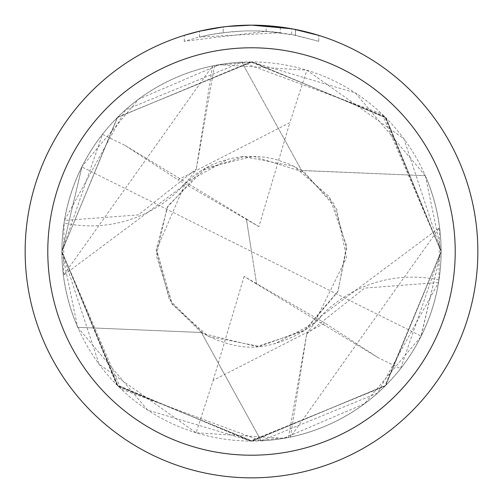 <?xml version="1.0" encoding="UTF-8"?>
<svg xmlns="http://www.w3.org/2000/svg" width="503" height="503" viewBox="0 0 503 503"><rect width="100%" height="100%" fill="white"/><g stroke="black" fill="none" stroke-linecap="round" stroke-linejoin="round"><path stroke-width="0.38" stroke-dasharray="2.52 1.89" d="M236.159 25.672L251.5 25.156L266.093 25.622L295.437 29.457L295.437 35.229L266.093 31.293L184.261 41.303L197.604 37.492L211.172 34.525L231.814 31.689L245.678 30.884L259.567 30.953L280.328 32.701L280.328 26.992L251.5 25.15A226.35 226.35 0 0 1 477.85 251.5A226.35 226.35 0 0 1 251.5 477.85A226.35 226.35 0 0 1 25.15 251.5A226.35 226.35 0 0 1 251.5 25.15L256.014 25.194M425.242 175.673L355.363 92.917L251.506 61.932A189.568 189.568 0 0 1 441.068 251.5A189.568 189.568 0 0 1 251.5 441.068L288.445 437.434A189.568 189.568 0 0 0 290.464 437.019L439.565 227.639L438.918 279.97A189.568 189.568 0 0 1 438.509 282.548L377.558 393.082L261.202 440.848L201.401 332.54L77.72 327.315A189.593 189.593 0 0 1 241.798 62.152L301.599 170.46L425.242 175.673A189.568 189.568 0 0 1 261.227 440.817M259.164 25.282L279.372 26.873M295.431 29.457L292.777 28.948M318.745 35.373L291.702 28.753L291.709 34.506L318.745 41.309L295.431 35.229M280.328 32.701L199.433 37.04A220.691 220.691 0 0 1 223.213 32.626L245.539 30.89L259.372 30.947L273.242 31.884L291.709 34.506M229.362 26.238L223.213 26.923L223.213 32.626L223.213 26.923A226.35 226.35 0 0 0 199.433 31.217L217.661 27.696M227.035 26.477L225.973 26.596M318.764 41.309L318.764 35.373L318.764 41.309M199.433 37.04L199.433 31.217L199.433 37.04M223.213 26.929L234.907 25.76M295.437 35.229L295.437 29.457M266.093 31.293L266.093 25.622M184.249 41.309L184.249 35.373L203.099 30.387L217.485 27.722L236.875 25.622L251.5 25.15L233.109 25.898M77.72 327.315L147.599 410.058L251.487 441.068A189.568 189.568 0 0 1 61.932 251.5A189.568 189.568 0 0 1 251.5 61.932L214.555 65.566A189.568 189.568 0 0 0 212.536 65.981L63.435 275.361L64.082 223.03A126.379 126.379 0 0 0 196.377 168.914L138.363 214.894L64.491 220.452L125.442 109.912L241.798 62.152M212.536 65.981L196.271 169.046L214.555 65.566M64.082 223.03A189.568 189.568 0 0 1 64.491 220.452M77.758 327.327A189.568 189.568 0 0 1 241.773 62.183M425.28 175.685A189.593 189.593 0 0 1 261.202 440.848M288.445 437.434L306.729 333.954L290.464 437.019M306.805 333.86L364.637 288.106L438.509 282.548M438.918 279.97A126.379 126.379 0 0 0 306.623 334.086M377.942 357.57L256.618 284.057L251.5 251.5L421.149 336.092L441.068 251.5L400.545 368.636L377.948 357.576L325.026 323.159L213.146 380.362L196.132 432.8L283.73 438.314L364.386 403.802L420.854 336.702L441.081 251.5L403.934 138.809L306.868 70.2L219.258 64.692L138.589 99.217L82.046 166.499L61.919 251.5L117.966 386.078L252.431 441.087L385.964 385.166L441.1 251.5L384.764 386.379L250.154 441.1L116.665 384.789L61.907 251.5L117.256 117.627L250.701 61.919L384.669 116.57L441.074 251.5L385.443 117.325L251.884 61.907L117.57 117.306L61.9 251.5L117.476 117.375L252.135 61.894L385.883 117.752L441.093 251.5L386.065 117.922L251.953 61.888L117.526 117.318L61.875 251.5A189.625 189.625 0 0 1 241.767 62.127L382.192 114.118L441.112 251.5L385.135 385.983L250.808 441.081L117.312 385.417L61.926 251.5L102.455 134.364L125.052 145.424L177.974 179.841L289.854 122.638L306.868 70.2M421.149 336.092A189.568 189.568 0 0 1 400.545 368.636M125.058 145.43L246.382 218.943L251.5 251.5L81.851 166.908A189.568 189.568 0 0 1 102.455 134.364M81.851 166.908L61.932 251.5L99.066 364.191L196.132 432.8M441.125 251.5L425.312 175.692A189.625 189.625 0 0 1 261.233 440.873L120.946 389.014L61.888 251.5L118.23 386.367L251.94 441.112L385.443 385.713L441.125 251.5M425.312 175.692L301.611 170.542L241.767 62.127M77.688 327.308A189.625 189.625 0 0 1 61.875 251.5L77.688 327.308L201.389 332.458L261.233 440.873M256.618 284.057L244.093 276.392L325.026 323.159M246.376 218.956L258.907 226.608L289.854 122.631M258.907 226.608L177.974 179.841M244.093 276.392L213.146 380.369M256.624 284.044L246.382 218.943M295.531 29.476L295.531 35.248M182.589 186.336L63.435 275.367M182.331 185.909L196.032 174.032L204.727 168.474L212.059 164.764L219.534 161.765L230.607 158.564L242.05 156.685L258.02 156.452L265.961 157.332L274.757 159.099L289.935 164.336L301.731 170.542M320.669 317.091C308.817 329.886 291.853 339.179 269.79 344.983C248.966 350.264 226.13 346.089 201.269 332.458M320.411 316.664L439.565 227.633M301.662 170.567L333.665 203.382L346.642 247.96L337.796 291.759L306.101 329.496L259.391 346.397L208.512 336.45L172.372 304.478L156.307 248.954L167.914 205.903L205.878 167.914L253.317 156.307L304.592 172.447L336.677 208.959L346.529 257.637L314.444 322.945L274.783 343.813M201.338 332.433L171.309 302.844L156.389 255.788L167.009 207.582L200.446 171.133L243.659 156.596L294.129 166.367L329.503 196.88L346.536 245.741L338.066 291.174L304.064 330.886L256.976 346.561L203.344 333.646L169.348 299.631L156.282 250.186L185.506 182.859L228.217 159.187"/><path stroke-width="0.75" d="M256.014 25.194L259.164 25.282M279.372 26.873L280.328 26.992M291.709 28.753L251.5 25.15A226.35 226.35 0 0 1 477.85 251.5A226.35 226.35 0 0 1 251.5 477.85A226.35 226.35 0 0 1 25.15 251.5A226.35 226.35 0 0 1 251.5 25.15L227.035 26.477M292.777 28.948L318.745 35.373M251.5 47.785A203.715 203.715 0 0 1 455.215 251.5A203.715 203.715 0 0 1 251.5 455.215A203.715 203.715 0 0 1 47.785 251.5A203.715 203.715 0 0 1 251.5 47.785M225.973 26.596L217.661 27.696M184.261 35.373L199.433 31.224L223.213 26.929M234.907 25.76L236.159 25.672M229.362 26.238L233.109 25.898"/></g></svg>
